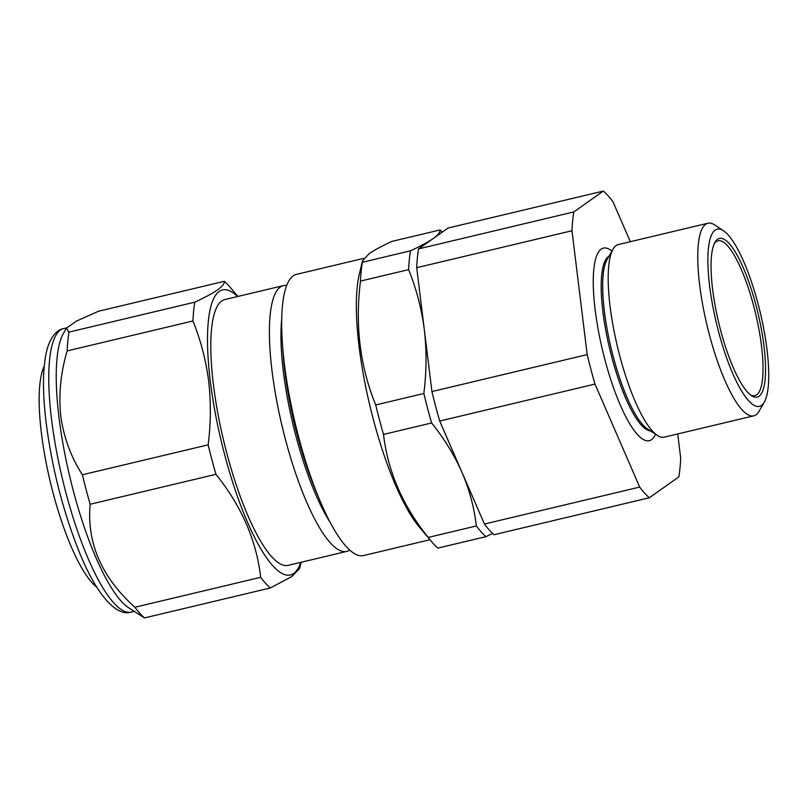 <?xml version="1.0" encoding="UTF-8"?>
<svg xmlns="http://www.w3.org/2000/svg" width="809" height="809" viewBox="0 0 809 809"><rect width="100%" height="100%" fill="white"/><g stroke="black" fill="none" stroke-linecap="round" stroke-linejoin="round"><path stroke-width="1.21" d="M707.915 223.233L618.339 244.551A99.001 24.503 76.6 0 0 616.094 245.592A99.001 24.503 76.6 0 0 613.01 249.202A99.001 24.503 76.6 0 0 617.419 346.535A99.001 24.503 76.6 0 0 657.333 435.424A99.001 24.503 76.6 0 0 664.189 437.163L753.766 415.846A99.001 24.503 -103.4 0 1 708.158 329.971A99.001 24.503 -103.4 0 1 705.67 224.265A99.001 24.503 -103.4 0 1 707.915 223.233A99.001 24.503 -103.4 0 1 714.762 224.973L723.519 230.767A91.073 22.551 76.6 0 0 715.146 230.11A91.073 22.551 76.6 0 0 718.564 331.72A91.073 22.551 76.6 0 0 761.461 405.41A91.073 22.551 76.6 0 0 764.303 402.083A91.073 22.551 76.6 0 0 760.238 312.537A91.073 22.551 76.6 0 0 723.519 230.767M608.944 256.311A89.961 22.268 76.6 0 0 608.378 256.665A89.961 22.268 76.6 0 0 609.885 349.65A89.961 22.268 76.6 0 0 650.507 430.904M611.928 251.093A99.001 24.503 76.6 0 0 601.158 249.142A99.001 24.503 76.6 0 0 604.879 359.59A99.001 24.503 76.6 0 0 651.508 439.692A99.001 24.503 76.6 0 0 655.523 434.221M759.044 396.268A81.578 20.195 -103.4 0 1 751.551 395.682A81.578 20.195 -103.4 0 1 718.655 322.437A81.578 20.195 -103.4 0 1 715.025 242.235A81.578 20.195 -103.4 0 1 717.563 239.252A81.578 20.195 -103.4 0 1 755.98 305.256A81.578 20.195 -103.4 0 1 759.044 396.268M750.439 394.863A79.595 19.699 76.6 0 0 754.868 395.631A79.595 19.699 76.6 0 0 756.678 394.802A79.595 19.699 76.6 0 0 754.666 309.817A79.595 19.699 76.6 0 0 718.008 240.769A79.595 19.699 76.6 0 0 716.198 241.608A79.595 19.699 76.6 0 0 714.387 243.458M764.303 402.083L759.095 411.194A99.001 24.503 -103.4 0 1 756.01 414.805A99.001 24.503 -103.4 0 1 753.766 415.846M44.192 366.285A118.66 29.377 76.6 0 0 41.401 374.739A118.66 29.377 76.6 0 0 52.686 491.447A118.66 29.377 76.6 0 0 96.787 587.182M237.563 296.529A146.52 36.274 76.6 0 0 210.33 381.413A146.52 36.274 76.6 0 0 254.157 536.549A146.52 36.274 76.6 0 0 300.837 562.336M301.15 562.255L299.714 568.393L291.766 576.564L270.307 587.981A163.347 40.44 -103.4 0 1 260.66 577.313C256.514 540.634 241.608 506.292 215.942 474.317A163.347 40.44 -103.4 0 1 208.156 444.839C210.896 423.249 211.058 401.962 208.631 380.978C205.941 360.187 200.703 340.184 192.936 320.971L67.167 350.914C60.655 372.777 58.521 394.529 60.786 416.18C63.79 437.548 70.99 457.075 82.387 474.772A163.347 40.44 76.6 0 0 90.173 504.25C86.654 542.869 101.56 577.201 134.891 607.256A163.347 40.44 76.6 0 0 144.538 617.924L128.58 607.731A145.721 36.071 76.6 0 1 59.037 417.768A145.721 36.071 76.6 0 1 63.324 333.611L66.399 328.232L69.018 332.105A163.347 40.44 76.6 0 0 67.167 350.914M349.69 550.069A136.62 33.816 -103.4 0 1 346.687 551.425A136.62 33.816 -103.4 0 1 283.757 432.916A136.62 33.816 -103.4 0 1 280.318 287.043A136.62 33.816 -103.4 0 1 283.413 285.617A136.62 33.816 -103.4 0 1 286.699 285.476M363.878 258.314L296.509 274.352A144.538 35.778 76.6 0 0 293.232 275.859A144.538 35.778 76.6 0 0 296.873 430.206A144.538 35.778 76.6 0 0 363.453 555.571L429.983 539.734M346.687 551.425L288.095 565.37A136.62 33.816 -103.4 0 1 225.165 446.871A136.62 33.816 -103.4 0 1 221.717 300.988A136.62 33.816 -103.4 0 1 224.811 299.563L283.413 285.617M485.997 536.64L437.871 548.097A163.347 40.44 -103.4 0 1 431.379 541.403A163.347 40.44 -103.4 0 1 428.234 537.419C402.73 505.817 387.824 471.485 383.517 434.423A163.347 40.44 -103.4 0 1 375.73 404.945C360.005 366.426 354.929 325.137 360.501 281.087A163.347 40.44 -103.4 0 1 362.361 262.278L362.452 261.004L369.025 253.773C374.162 250.203 381.777 246.088 391.859 241.416L439.975 229.958C440.369 232.143 438.144 234.974 433.311 238.463C428.224 242.002 420.609 246.118 410.476 250.82A163.347 40.44 76.6 0 0 408.626 269.63C416.392 288.803 421.62 308.805 424.31 329.637C426.748 350.57 426.586 371.857 423.845 393.487A163.347 40.44 76.6 0 0 431.632 422.965C444.262 438.7 454.405 455.224 462.07 472.547C469.483 489.961 474.246 507.769 476.349 525.971A163.347 40.44 76.6 0 0 485.997 536.64L492.661 533.444M428.234 537.419L476.349 525.971M383.517 434.423L431.632 422.965M375.73 404.945L423.845 393.487M360.501 281.087L408.626 269.63M362.361 262.278L410.476 250.82M442.301 232.112A163.347 40.44 76.6 0 0 439.975 229.958M362.452 261.004L359.206 274.767A144.538 35.778 76.6 0 0 369.824 405.481A144.538 35.778 76.6 0 0 419.244 526.952L431.379 541.403M330.082 522.24A127.579 31.581 -103.4 0 1 281.734 319.151M317.826 495.573A127.579 31.581 -103.4 0 1 282.806 348.467M192.936 320.971A163.347 40.44 -103.4 0 1 194.787 302.172C215.245 292.706 225.074 285.759 224.285 281.31L98.516 311.243L76.461 321.072L66.399 328.242M224.285 281.31A163.347 40.44 -103.4 0 1 230.777 288.004L237.876 296.448M194.787 302.172L69.018 332.105M208.156 444.839L82.387 474.772M215.942 474.317L90.173 504.25M260.66 577.313L134.891 607.256M270.307 587.981L144.538 617.924M649.344 497.757L494.077 534.719A163.347 40.44 -103.4 0 1 484.429 524.04L439.712 421.044A163.347 40.44 -103.4 0 1 431.925 391.566L416.706 267.708A163.347 40.44 -103.4 0 1 418.556 248.899L448.055 228.037L603.322 191.076L573.824 211.938A163.347 40.44 76.6 0 0 571.973 230.737L587.192 354.605A163.347 40.44 76.6 0 0 594.979 384.083L639.697 487.079A163.347 40.44 76.6 0 0 649.344 497.757L678.842 476.895A163.347 40.44 76.6 0 0 680.693 458.086L677.73 433.948M484.429 524.04L639.697 487.079M439.712 421.044L594.979 384.083M431.925 391.566L587.192 354.605M416.706 267.708L571.973 230.737M418.556 248.899L573.824 211.938M630.312 241.699L612.969 201.744A163.347 40.44 76.6 0 0 603.322 191.076M613.01 249.202L607.063 259.598A89.961 22.268 76.6 0 0 611.078 348.042A89.961 22.268 76.6 0 0 647.352 428.821L657.333 435.424M51.574 419.537A145.721 36.071 76.6 0 0 131.2 612.079C116.668 617.125 96.099 594.706 78.584 550.302C62.869 510.509 52.079 468.158 46.214 423.269C42.189 390.474 42.614 365.344 47.488 347.86C51.25 336.352 56.66 329.91 63.709 328.555A145.721 36.071 76.6 0 0 51.574 419.537M131.2 612.079L134.112 611.392M63.709 328.555L66.651 327.857"/></g></svg>
